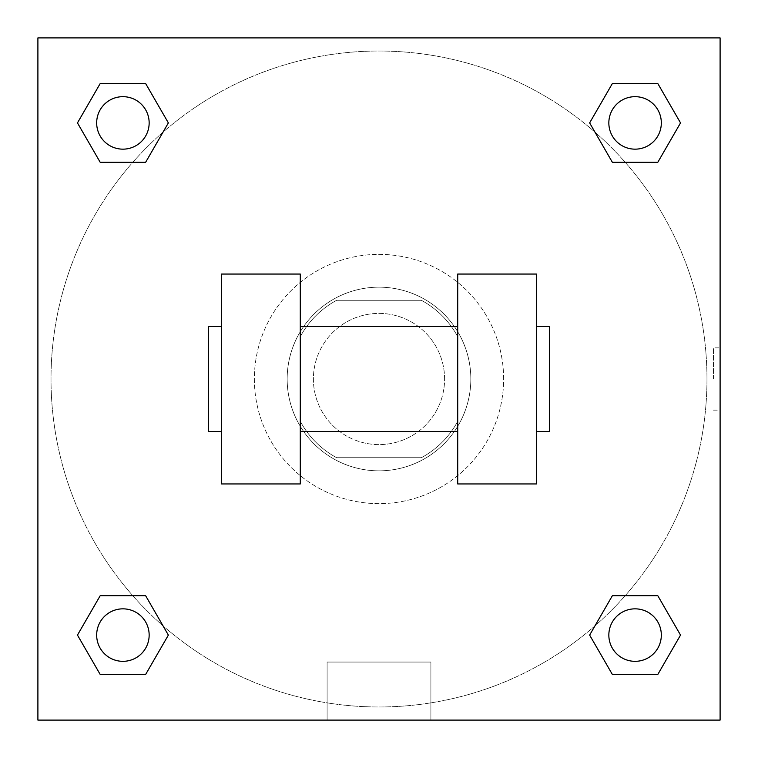 <?xml version="1.0" encoding="UTF-8"?>
<svg xmlns="http://www.w3.org/2000/svg" width="758" height="758" viewBox="0 0 758 758"><rect width="100%" height="100%" fill="white"/><g stroke="black" fill="none" stroke-linecap="round" stroke-linejoin="round"><path stroke-width="0.57" stroke-dasharray="3.79 2.84" d="M444.595 379A65.595 65.595 0 0 0 346.198 322.188A65.595 65.595 0 0 0 346.198 435.812A65.595 65.595 0 0 0 444.595 379A65.595 65.595 0 0 0 346.198 322.188A65.595 65.595 0 0 0 346.198 435.812A65.595 65.595 0 0 0 444.595 379M421.315 457.718L336.685 457.718A89.368 89.368 0 0 1 300.282 421.315L300.282 336.685A89.368 89.368 0 0 1 336.685 300.282L421.315 300.282A89.368 89.368 0 0 1 457.718 336.685L457.718 421.315A89.368 89.368 0 0 1 421.315 457.718L336.685 457.718A89.368 89.368 0 0 1 300.282 421.315L300.282 336.685A89.368 89.368 0 0 1 336.685 300.282L421.315 300.282A89.368 89.368 0 0 1 457.718 336.685L457.718 421.315A89.368 89.368 0 0 1 421.315 457.718M379 287.168A91.832 91.832 0 0 1 458.533 424.916A91.832 91.832 0 0 1 299.467 424.916A91.832 91.832 0 0 1 379 287.168A91.832 91.832 0 0 0 287.168 379A91.832 91.832 0 0 0 379 470.832A91.832 91.832 0 0 0 470.832 379A91.832 91.832 0 0 0 379 287.168M503.634 379A124.634 124.634 0 0 0 316.683 271.061A124.634 124.634 0 0 0 316.683 486.939A124.634 124.634 0 0 0 503.634 379A124.634 124.634 0 0 0 316.683 271.061A124.634 124.634 0 0 0 316.683 486.939A124.634 124.634 0 0 0 503.634 379M132.83 162.269L100.189 162.269L132.83 162.269L100.189 162.269L77.468 122.91L100.189 83.551L145.64 83.551L168.361 122.91L145.64 162.269L168.361 122.91L145.64 162.269L168.361 122.91L145.64 83.551L168.361 122.91M145.64 595.731L168.361 635.09L145.64 595.731L168.361 635.09L145.64 595.731L168.361 635.09L145.64 674.449L100.189 674.449L77.468 635.09L100.189 595.731L132.83 595.731M37.9 720.1L37.9 37.9L720.1 37.9L720.1 720.1L37.9 720.1L37.9 37.9L720.1 37.9L720.1 720.1L37.9 720.1L37.9 37.9L720.1 37.9L720.1 720.1L37.9 720.1L37.9 37.9L720.1 37.9L720.1 720.1L37.9 720.1M612.36 162.269L589.639 122.91L612.36 162.269L589.639 122.91L612.36 162.269L589.639 122.91L612.36 83.551L657.811 83.551L680.532 122.91L657.811 162.269L625.17 162.269M589.639 635.09L612.36 595.731L589.639 635.09L612.36 595.731L589.639 635.09L612.36 674.449L589.639 635.09L612.36 674.449L589.639 635.09L612.36 674.449L657.811 674.449L612.36 674.449L657.811 674.449L680.532 635.09L657.811 674.449M625.17 595.731L657.811 595.731L625.17 595.731L657.811 595.731L680.532 635.09M410.154 37.9L347.846 37.9L410.154 37.909M706.977 379A327.977 327.977 0 0 0 215.007 94.958A327.977 327.977 0 0 0 215.007 663.042A327.977 327.977 0 0 0 706.977 379A327.977 327.977 0 0 0 215.007 94.958A327.977 327.977 0 0 0 215.007 663.042A327.977 327.977 0 0 0 706.977 379M149.155 635.09A26.236 26.236 0 0 0 109.796 612.36A26.236 26.236 0 0 0 109.796 657.811A26.236 26.236 0 0 0 149.155 635.09A26.236 26.236 0 0 0 109.796 612.36A26.236 26.236 0 0 0 109.796 657.811A26.236 26.236 0 0 0 149.155 635.09A26.236 26.236 0 0 0 109.796 612.36A26.236 26.236 0 0 0 109.796 657.811A26.236 26.236 0 0 0 149.155 635.09A26.236 26.236 0 0 0 109.796 612.36A26.236 26.236 0 0 0 109.796 657.811A26.236 26.236 0 0 0 149.155 635.09A26.236 26.236 0 0 0 109.796 612.36A26.236 26.236 0 0 0 109.796 657.811A26.236 26.236 0 0 0 149.155 635.09M149.155 122.91A26.236 26.236 0 0 0 109.796 100.189A26.236 26.236 0 0 0 109.796 145.64A26.236 26.236 0 0 0 149.155 122.91A26.236 26.236 0 0 0 109.796 100.189A26.236 26.236 0 0 0 109.796 145.64A26.236 26.236 0 0 0 149.155 122.91A26.236 26.236 0 0 0 109.796 100.189A26.236 26.236 0 0 0 109.796 145.64A26.236 26.236 0 0 0 149.155 122.91A26.236 26.236 0 0 0 109.796 100.189A26.236 26.236 0 0 0 109.796 145.64A26.236 26.236 0 0 0 149.155 122.91A26.236 26.236 0 0 0 109.796 100.189A26.236 26.236 0 0 0 109.796 145.64A26.236 26.236 0 0 0 149.155 122.91M661.327 122.91A26.236 26.236 0 0 0 621.967 100.189A26.236 26.236 0 0 0 621.967 145.64A26.236 26.236 0 0 0 661.327 122.91A26.236 26.236 0 0 0 621.967 100.189A26.236 26.236 0 0 0 621.967 145.64A26.236 26.236 0 0 0 661.327 122.91A26.236 26.236 0 0 0 621.967 100.189A26.236 26.236 0 0 0 621.967 145.64A26.236 26.236 0 0 0 661.327 122.91A26.236 26.236 0 0 0 621.967 100.189A26.236 26.236 0 0 0 621.967 145.64A26.236 26.236 0 0 0 661.327 122.91A26.236 26.236 0 0 0 621.967 100.189A26.236 26.236 0 0 0 621.967 145.64A26.236 26.236 0 0 0 661.327 122.91M608.845 635.09A26.236 26.236 0 0 1 648.204 612.36A26.236 26.236 0 0 1 648.204 657.811A26.236 26.236 0 0 1 608.845 635.09A26.236 26.236 0 0 1 648.204 612.36A26.236 26.236 0 0 1 648.204 657.811A26.236 26.236 0 0 1 608.845 635.09M430.895 720.1L327.105 720.1L430.895 720.1L327.105 720.1L430.895 720.1L430.895 662.056L327.105 662.056L430.895 662.056L430.895 720.1M37.9 379L37.9 347.846L37.909 379M720.1 379L720.1 347.846L720.1 379M713.486 379L713.486 347.846L713.486 379M661.327 635.09A26.236 26.236 0 0 0 621.967 612.36A26.236 26.236 0 0 0 621.967 657.811A26.236 26.236 0 0 0 661.327 635.09A26.236 26.236 0 0 0 621.967 612.36A26.236 26.236 0 0 0 621.967 657.811A26.236 26.236 0 0 0 661.327 635.09A26.236 26.236 0 0 0 621.967 612.36A26.236 26.236 0 0 0 621.967 657.811A26.236 26.236 0 0 0 661.327 635.09M168.361 635.09L145.64 674.449L168.361 635.09L145.64 674.449L100.189 674.449L77.468 635.09L100.189 595.731M145.64 674.449L100.189 674.449L77.468 635.09M589.639 122.91L612.36 83.551L589.639 122.91L612.36 83.551L657.811 83.551L680.532 122.91L657.811 162.269M612.36 83.551L657.811 83.551L680.532 122.91M77.468 122.91L100.189 162.269L77.468 122.91L100.189 162.269L77.468 122.91L100.189 83.551L145.64 83.551L100.189 83.551L77.468 122.91L100.189 83.551M720.091 347.846L720.091 410.154L720.1 347.846L713.486 347.846M327.105 662.056L430.895 662.056L327.105 662.056L327.105 720.1L327.105 662.056M37.9 410.154L37.909 347.846L37.9 410.154M221.573 274.045L300.282 274.045L300.282 483.955L221.573 483.955L221.573 274.045M457.718 274.045L457.718 483.955L536.427 483.955L536.427 274.045L457.718 274.045M457.718 379L457.718 326.527L457.718 379M300.282 379L300.282 326.527L300.282 379M536.427 379L536.427 326.527L536.427 379M549.55 326.527L549.55 431.473M221.573 379L221.573 431.473L221.573 379M208.45 431.473L208.45 326.527M713.486 410.154L720.091 410.154"/><path stroke-width="1.14" d="M168.361 122.91L145.64 162.269L100.189 162.269L77.468 122.91L100.189 83.551L145.64 83.551L168.361 122.91L145.64 162.269L132.83 162.269M132.83 595.731L145.64 595.731L168.361 635.09L145.64 674.449L100.189 674.449L77.468 635.09L100.189 595.731L145.64 595.731M625.17 162.269L612.36 162.269L589.639 122.91L612.36 83.551L657.811 83.551L680.532 122.91L657.811 162.269L612.36 162.269M589.639 635.09L612.36 595.731L657.811 595.731L680.532 635.09L657.811 674.449L612.36 674.449L589.639 635.09L612.36 595.731L625.17 595.731M612.36 595.731L657.811 595.731L612.36 595.731M657.811 674.449L612.36 674.449L657.811 674.449L680.532 635.09M661.327 635.09A26.236 26.236 0 0 0 621.967 612.36A26.236 26.236 0 0 0 621.967 657.811A26.236 26.236 0 0 0 661.327 635.09M145.64 674.449L100.189 674.449L145.64 674.449L168.361 635.09M149.155 635.09A26.236 26.236 0 0 0 109.796 612.36A26.236 26.236 0 0 0 109.796 657.811A26.236 26.236 0 0 0 149.155 635.09M612.36 83.551L657.811 83.551L612.36 83.551L589.639 122.91M661.327 122.91A26.236 26.236 0 0 0 621.967 100.189A26.236 26.236 0 0 0 621.967 145.64A26.236 26.236 0 0 0 661.327 122.91M100.189 83.551L145.64 83.551L100.189 83.551L77.468 122.91M145.64 162.269L100.189 162.269L145.64 162.269M149.155 122.91A26.236 26.236 0 0 0 109.796 100.189A26.236 26.236 0 0 0 109.796 145.64A26.236 26.236 0 0 0 149.155 122.91M720.1 37.9L720.1 720.1L37.9 720.1L37.9 37.9L720.1 37.9M77.468 635.09L100.189 595.731M680.532 122.91L657.811 162.269M457.718 274.045L457.718 483.955L536.427 483.955L536.427 274.045L457.718 274.045M300.282 483.955L300.282 274.045L221.573 274.045L221.573 483.955L300.282 483.955M536.427 431.473L549.55 431.473L549.55 326.527L536.427 326.527M221.573 326.527L208.45 326.527L208.45 431.473L221.573 431.473M457.718 326.527L300.282 326.527M457.718 431.473L300.282 431.473"/></g></svg>
